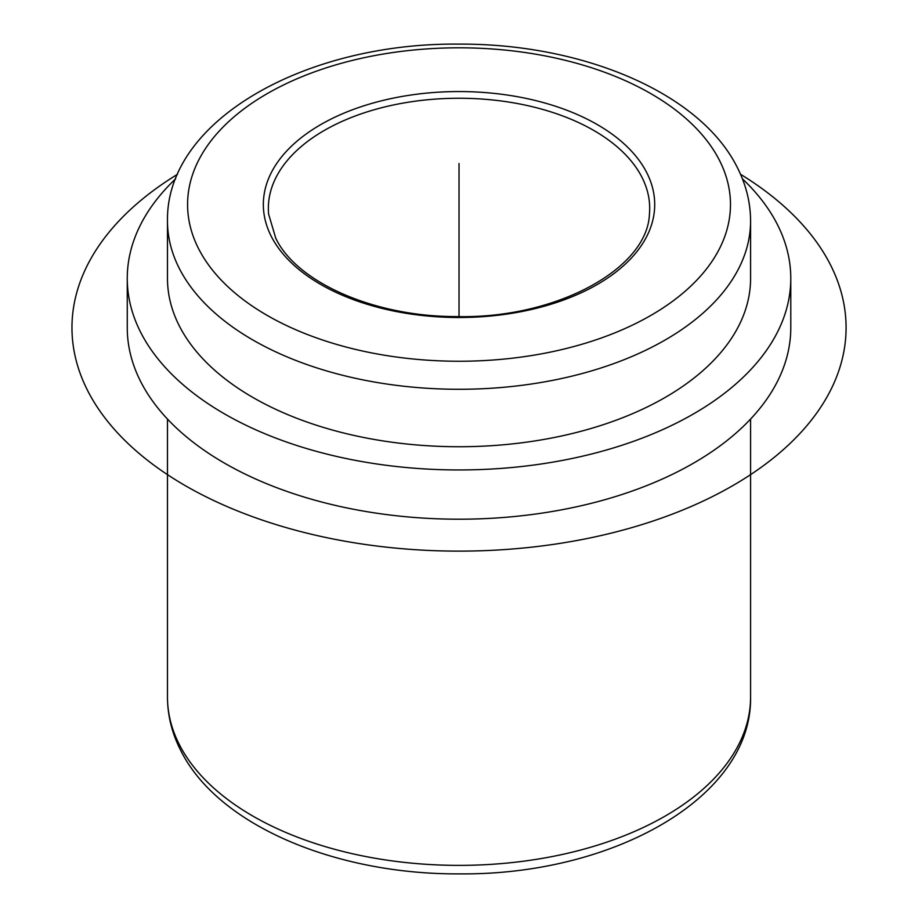 <?xml version="1.0" encoding="UTF-8"?>
<svg xmlns="http://www.w3.org/2000/svg" width="918" height="918" viewBox="0 0 918 918"><rect width="100%" height="100%" fill="white"/><g stroke="black" fill="none" stroke-linecap="round" stroke-linejoin="round"><path stroke-width="1.38" d="M742.41 178.815A331.765 191.541 180 0 1 777.374 224.485A331.765 191.541 180 0 1 790.788 278.406L790.788 327.657A331.765 191.541 180 0 1 506.208 517.259A331.765 191.541 180 0 1 140.683 381.59A331.765 191.541 180 0 1 127.258 327.657L127.258 278.406A331.765 191.541 180 0 1 175.636 178.815M790.788 278.406A331.765 191.541 180 0 1 506.208 468.008A331.765 191.541 180 0 1 140.683 332.339A331.765 191.541 180 0 1 127.258 278.406M179.262 325.798A291.545 168.327 180 0 1 167.478 278.406L167.478 220.951A291.545 168.327 180 0 0 179.262 268.343A291.545 168.327 180 0 0 500.494 387.568A291.545 168.327 180 0 0 750.58 220.951L750.58 278.406A291.545 168.327 180 0 1 500.494 445.023A291.545 168.327 180 0 1 179.262 325.798M459.023 316.584L459.023 163.484M740.528 174.294A387.063 223.464 180 0 1 728.72 487.951A387.063 223.464 180 0 1 185.333 485.679A387.063 223.464 180 0 1 177.53 174.294M198.563 248.652A271.441 156.714 180 0 1 382.599 54.151A271.441 156.714 180 0 1 719.494 160.409A271.441 156.714 180 0 1 535.446 354.91A271.441 156.714 180 0 1 198.563 248.652M750.58 419.067L750.58 697.049A291.545 168.327 180 0 1 500.494 863.666A291.545 168.327 180 0 1 179.262 744.441A291.545 168.327 180 0 1 167.478 697.049L167.478 419.067M271.258 236.339A195.683 112.971 180 0 1 403.931 96.126A195.683 112.971 180 0 1 646.788 172.722A195.683 112.971 180 0 1 514.114 312.935A195.683 112.971 180 0 1 271.258 236.339M268.63 214.169A190.669 110.08 180 0 1 426.916 99.821A190.669 110.08 180 0 1 641.98 177.335A190.669 110.08 180 0 1 649.428 214.169C647.534 268.676 556.033 319.223 455.649 316.572C373.592 316.595 296.48 282.078 275.744 238.164L268.63 214.169M750.58 220.951C750.499 202.568 746.116 184.828 737.418 167.719C700.4 92.707 582.356 43.456 458.874 44.121C306.681 42.503 165.883 119.661 167.478 220.951M750.58 697.049C752.152 798.121 611.985 875.187 460.136 873.879C336.321 874.797 217.738 825.489 180.639 750.281C171.93 733.172 167.546 715.432 167.478 697.049"/></g></svg>
